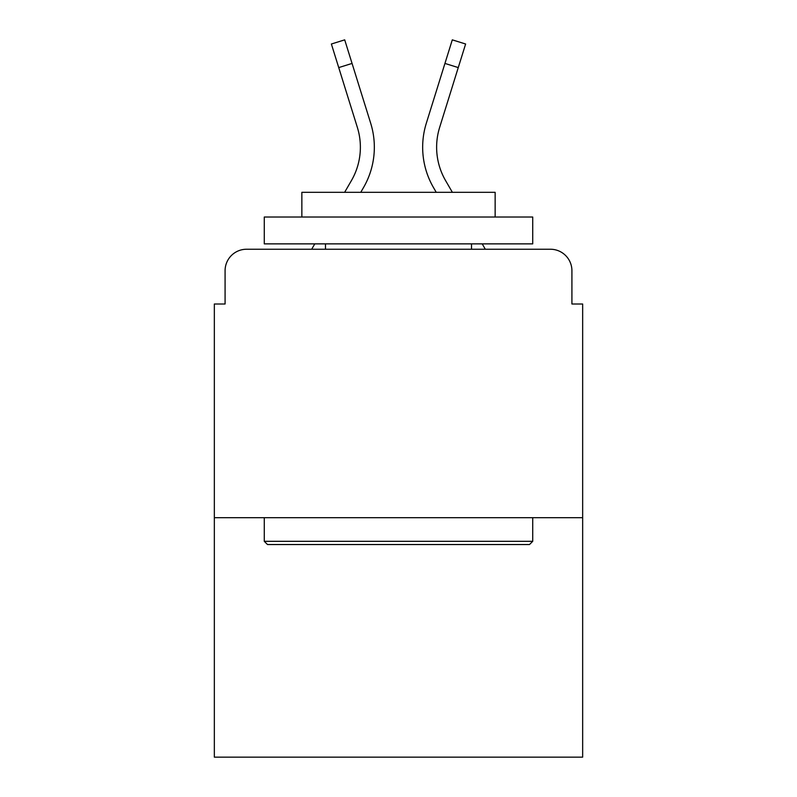 <?xml version="1.0" encoding="UTF-8"?>
<svg xmlns="http://www.w3.org/2000/svg" width="797" height="797" viewBox="0 0 797 797"><rect width="100%" height="100%" fill="white"/><g stroke="black" fill="none" stroke-linecap="round" stroke-linejoin="round"><path stroke-width="1.2" d="M225.083 270.721L225.083 304.006L225.083 270.721A21.479 21.479 0 0 1 246.562 249.242L311.677 249.242L314.785 243.872M582.657 517.691L214.343 517.691L214.343 757.15L582.657 757.15L582.657 304.006L571.917 304.006L571.917 270.721A21.479 21.479 0 0 0 550.438 249.242L246.562 249.242M214.343 517.691L214.343 304.006L225.083 304.006M482.215 243.872L485.323 249.242L550.438 249.242M571.917 304.006L571.917 270.721M344.623 192.326L351.417 180.59A66.579 66.579 0 0 0 357.365 127.44L331.383 44.004L344.712 39.85L370.695 123.286A80.537 80.537 0 0 1 363.502 187.584L360.752 192.326M426.305 123.286L452.288 39.85L465.617 44.004L458.265 67.586L444.945 63.431L426.305 123.286A80.537 80.537 0 0 0 433.498 187.584L436.248 192.326M338.735 67.586L352.055 63.431L370.695 123.286M351.417 180.59A66.579 66.579 0 0 0 357.365 127.44A66.579 66.579 0 0 1 351.417 180.59A66.579 66.579 0 0 0 357.365 127.44A66.579 66.579 0 0 1 351.417 180.59A66.579 66.579 0 0 0 357.365 127.44A66.579 66.579 0 0 1 351.417 180.59A66.579 66.579 0 0 0 357.365 127.44A66.579 66.579 0 0 1 351.417 180.59A66.579 66.579 0 0 0 357.365 127.44A66.579 66.579 0 0 1 351.417 180.59A66.579 66.579 0 0 0 357.365 127.44A66.579 66.579 0 0 1 351.417 180.59M529.507 544.54L267.493 544.54L264.275 541.312L532.725 541.312L529.507 544.54M264.275 217.023L532.725 217.023L532.725 243.872L264.275 243.872L264.275 217.023M495.146 217.023L495.146 192.326L301.854 192.326L301.854 217.023M264.275 517.691L264.275 541.312M532.725 517.691L532.725 541.312M325.485 243.872L325.485 249.242M471.515 243.872L471.515 249.242M452.377 192.326L445.583 180.59A66.579 66.579 0 0 1 439.635 127.44L458.265 67.586"/></g></svg>
